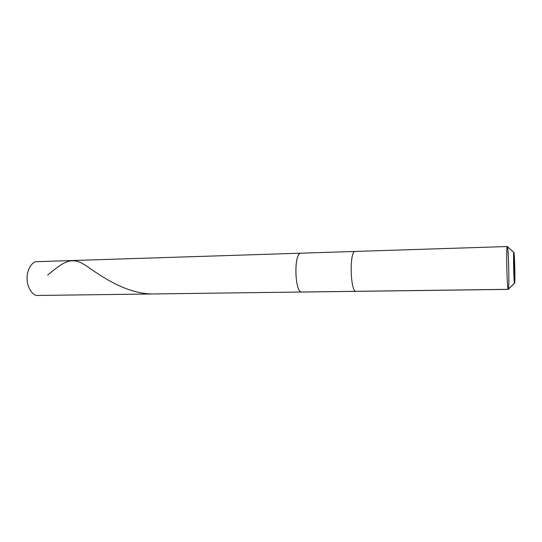 <?xml version="1.0" encoding="UTF-8"?>
<svg xmlns="http://www.w3.org/2000/svg" width="542" height="542" viewBox="0 0 542 542"><rect width="100%" height="100%" fill="white"/><g stroke="black" fill="none" stroke-linecap="round" stroke-linejoin="round"><path stroke-width="0.81" d="M37.473 261.671C32.296 260.905 26.633 269.93 27.1 278.561C26.87 287.192 32.791 296.223 37.947 295.458L37.818 295.465C32.737 296.088 26.971 287.301 27.107 278.798C26.578 270.431 31.883 261.298 37.052 261.671L300.986 253.182C293.588 252.531 294.563 293.1 301.86 292.05L301.86 292.05C294.563 293.1 293.588 252.531 300.986 253.182L301.216 253.189C293.662 251.434 294.428 293.418 301.935 292.05C294.428 293.418 293.662 251.434 301.216 253.189M507.502 246.969L507.339 246.556C508.572 246.901 509.514 289.713 508.274 289.381L514.676 282.917C515.225 279.943 514.67 255.634 513.992 252.708L513.891 252.43C513.098 251.054 513.83 284.049 514.568 283.209C513.83 284.049 513.098 251.054 513.891 252.43L507.339 246.556C506.004 244.374 507.021 290.817 508.274 289.381L514.568 283.209L513.891 252.43C514.636 252.511 515.32 283.629 514.568 283.209L513.891 252.43L507.298 246.535C506.011 245.587 507.034 290.465 508.261 289.381L356.128 291.345M355.356 251.447L355.173 251.434C349.258 250.716 350.247 292.409 356.074 291.352C350.247 292.409 349.258 250.716 355.173 251.434L300.986 253.182M356.013 291.345L301.935 292.05M508.335 289.32L37.818 295.465M47.628 275.106C63.902 261.684 71.585 255.628 86.517 266.034C101.205 276.176 126.957 294.679 154.585 293.954M507.298 246.535L355.173 251.434"/></g></svg>
